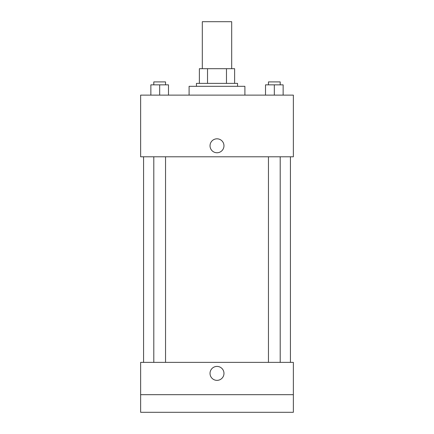 <?xml version="1.0" encoding="UTF-8"?>
<svg xmlns="http://www.w3.org/2000/svg" width="434" height="434" viewBox="0 0 434 434"><rect width="100%" height="100%" fill="white"/><g stroke="black" fill="none" stroke-linecap="round" stroke-linejoin="round"><path stroke-width="0.65" d="M231.685 68.691L231.685 21.7L202.315 21.7L202.315 68.691M207.528 83.371L207.528 68.691L199.38 68.691L199.38 83.371L199.38 68.691M207.528 68.691L234.62 68.691L234.62 83.371M226.472 83.371L226.472 68.691M196.445 86.312L196.445 83.371L237.555 83.371L237.555 86.312M244.901 95.122L244.901 86.312L189.099 86.312L189.099 95.122M140.643 95.122L293.357 95.122L293.357 156.793L140.643 156.793L140.643 95.122M217 152.757A6.977 6.977 0 0 1 210.962 142.298A6.977 6.977 0 0 1 223.038 142.298A6.977 6.977 0 0 1 217 152.757M140.643 362.374L293.357 362.374L293.357 412.3L140.643 412.3L140.643 362.374M217 380.363A6.977 6.977 0 0 1 210.962 369.898A6.977 6.977 0 0 1 223.038 369.898A6.977 6.977 0 0 1 217 380.363M140.643 394.68L293.357 394.68M265.516 95.122L265.516 84.842L283.136 84.842L283.136 95.122L283.136 84.842M274.326 95.122L274.326 84.842M280.201 84.842L280.201 81.907L268.456 81.907L268.456 84.842M150.864 95.122L150.864 84.842L168.484 84.842L168.484 95.122L168.484 84.842M159.674 95.122L159.674 84.842M165.544 84.842L165.544 81.907L153.799 81.907L153.799 84.842M290.422 362.374L290.422 156.793M143.578 362.374L143.578 156.793M268.456 156.793L268.456 362.374M280.201 156.793L280.201 362.374M165.544 362.374L165.544 156.793M153.799 362.374L153.799 156.793"/></g></svg>
